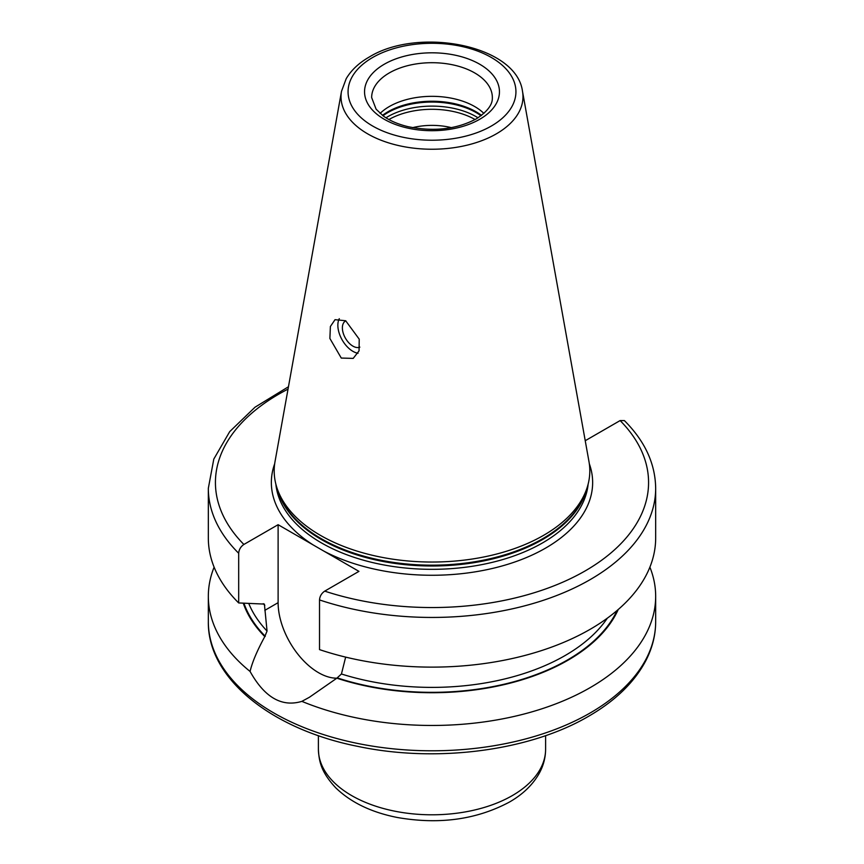 <?xml version="1.0" encoding="UTF-8"?>
<svg xmlns="http://www.w3.org/2000/svg" width="864" height="864" viewBox="0 0 864 864"><rect width="100%" height="100%" fill="white"/><g stroke="black" fill="none" stroke-linecap="round" stroke-linejoin="round"><path stroke-width="1.3" d="M451.375 127.645A49.702 28.696 0 0 0 412.625 127.645M380.084 113.411A60.35 34.841 180 0 1 389.318 106.542A60.35 34.841 0 0 1 483.916 113.411M277.052 488.182L278.305 491.929A156.535 90.374 180 0 0 386.132 561.211A156.535 90.374 180 0 0 542.689 538.715A156.535 90.374 0 0 0 585.695 491.929L586.948 488.182A157.81 91.109 0 0 1 543.586 535.345A157.81 91.109 180 0 1 385.754 558.036A157.81 91.109 180 0 1 277.052 488.182A157.81 91.109 180 0 1 275.033 461.527L341.507 91.303A90.979 52.52 0 0 0 392.893 144.137A90.979 52.52 0 0 0 496.325 133.855A90.979 52.52 0 0 0 522.493 91.303C516.51 45.101 418.435 26.46 369.09 57.132C358.819 63.04 351.184 70.232 346.194 78.71L341.507 91.303M345.676 320.749L335.038 319.68L330.383 326.506L329.886 338.461L341.28 358.063L353.203 358.387L359.057 350.838L359.23 339.174L345.676 320.749M586.948 488.182A157.81 91.109 0 0 0 588.967 461.527L522.493 91.303M278.111 524.696L278.111 602.672A57.164 33.005 -120 0 0 336.852 678.186L309.366 697.291L301.871 701.363C281.826 707.4 264.557 697.432 250.085 671.458C252.148 662.461 257.051 650.83 264.794 636.595L267.052 631.033L264.395 604.087L238.68 602.942L238.68 553.262C238.972 549.58 240.7 546.653 243.875 544.46L278.111 524.696L313.189 544.946L358.949 571.363L324.713 591.127C321.538 593.32 319.799 596.257 319.518 599.929L319.518 649.609A223.668 129.136 180 0 0 543.51 649.933A223.668 129.136 180 0 0 655.668 537.991L655.668 488.311A223.668 129.136 180 0 1 543.51 600.253A223.668 129.136 180 0 1 319.518 599.929M345.654 657.115L341.442 673.985L336.841 678.186A192.38 111.067 0 0 0 618.235 609.509M243.281 603.234A192.38 111.067 0 0 0 264.794 636.595M214.11 567.162A223.668 129.136 0 0 0 208.332 596.333A223.668 129.136 0 0 0 250.085 671.458M301.871 701.363A223.668 129.136 0 0 0 590.155 687.636A223.668 129.136 0 0 0 655.668 596.333A223.668 129.136 0 0 0 649.89 567.162M585.079 439.873L585.889 440.338L620.125 420.574L624.37 420.574C644.911 441.126 655.344 463.709 655.668 488.311M238.68 602.942A223.668 129.136 180 0 1 208.332 537.991L208.332 488.311A223.668 129.136 180 0 0 238.68 553.262M358.031 353.268A21.298 12.301 60 0 1 352.922 351.346A21.298 12.301 -120 0 1 339.293 318.676M345.838 320.846A14.915 8.608 -120 0 0 345.47 321.041A14.915 8.608 -120 0 0 343.181 332.986A14.915 8.608 -120 0 0 352.922 346.129A14.915 8.608 60 0 0 359.856 347.123M475.092 119.534A61.236 35.359 0 0 0 388.908 119.534M478.04 117.806A62.489 36.072 0 0 0 387.817 116.683A62.489 36.072 180 0 0 385.96 117.806M382.979 115.754A62.489 36.072 180 0 1 387.817 112.622A62.489 36.072 0 0 1 481.021 115.754M481.529 115.376A62.338 35.996 0 0 0 387.914 111.78A62.338 35.996 180 0 0 382.471 115.376M492.35 97.556A60.35 34.841 0 0 0 455.101 65.362A60.35 34.841 0 0 0 389.318 72.911A60.35 34.841 0 0 0 371.65 97.556L376.11 109.199L383.519 116.154C389.923 120.755 398.099 124.265 408.056 126.684C433.793 131.9 456.494 129.319 476.15 118.94C492.966 108.097 492.34 100.008 492.35 97.556M479.693 119.297A67.457 38.945 0 0 0 479.693 64.217A67.457 38.945 0 0 0 384.307 64.217A67.457 38.945 0 0 0 384.307 119.297A67.457 38.945 0 0 0 479.693 119.297M491.357 126.025A83.948 48.47 0 0 0 491.357 57.488A83.948 48.47 0 0 0 372.643 57.488A83.948 48.47 0 0 0 372.643 126.025A83.948 48.47 0 0 0 491.357 126.025M586.71 488.916A156.395 90.288 0 0 1 542.581 539.546A156.395 90.288 180 0 1 382.903 561.438A156.395 90.288 180 0 1 277.29 488.916M275.864 484.142A156.395 90.288 180 0 0 376.261 563.404A156.395 90.288 180 0 0 542.581 542.884A156.395 90.288 0 0 0 588.136 484.142M313.189 544.946A160.65 92.75 180 0 1 274.687 463.72M589.313 463.72A160.65 92.75 0 0 1 545.594 548.1A160.65 92.75 180 0 1 323.87 551.113M278.111 602.672L264.816 610.351M264.816 605.416A188.168 108.637 180 0 1 263.282 603.666M248.81 603.569A188.168 108.637 0 0 0 267.052 631.033M341.442 673.985A188.168 108.637 0 0 0 607.349 618.16M243.972 603.277A191.711 110.689 0 0 0 265.291 636.314M337.338 677.905A191.711 110.689 0 0 0 617.101 610.492M208.332 596.333L208.332 621.659A223.668 129.136 0 0 0 346.41 740.966A223.668 129.136 0 0 0 590.155 712.973A223.668 129.136 0 0 0 655.668 621.659L655.668 596.333M288.036 389.113A216.572 125.032 0 0 0 243.875 544.46M324.713 591.127A216.572 125.032 0 0 0 585.133 570.931A216.572 125.032 0 0 0 620.125 420.574M318.395 749.207A113.605 65.588 0 0 0 388.519 809.806A113.605 65.588 0 0 0 512.33 795.582A113.605 65.588 0 0 0 545.605 749.207C545.551 757.933 543.294 766.217 538.834 774.047C532.3 785.246 522.482 794.599 509.393 802.084C476.507 819.644 439.182 824.785 397.418 817.506C371.466 812.398 350.903 802.494 335.718 787.795C321.44 772.373 318.978 762.037 318.395 749.207L318.395 735.631M288.457 386.748L255.02 407.203L229.705 431.633L213.797 459.086L208.332 488.311M655.668 621.659C655.636 634.986 652.385 647.924 645.916 660.506C634.543 682.139 615.47 700.715 588.686 716.224C529.675 750.989 436.428 763.052 357.955 746.41C271.21 729.302 207.479 678.337 208.332 621.659M545.605 735.631L545.605 749.207"/></g></svg>
